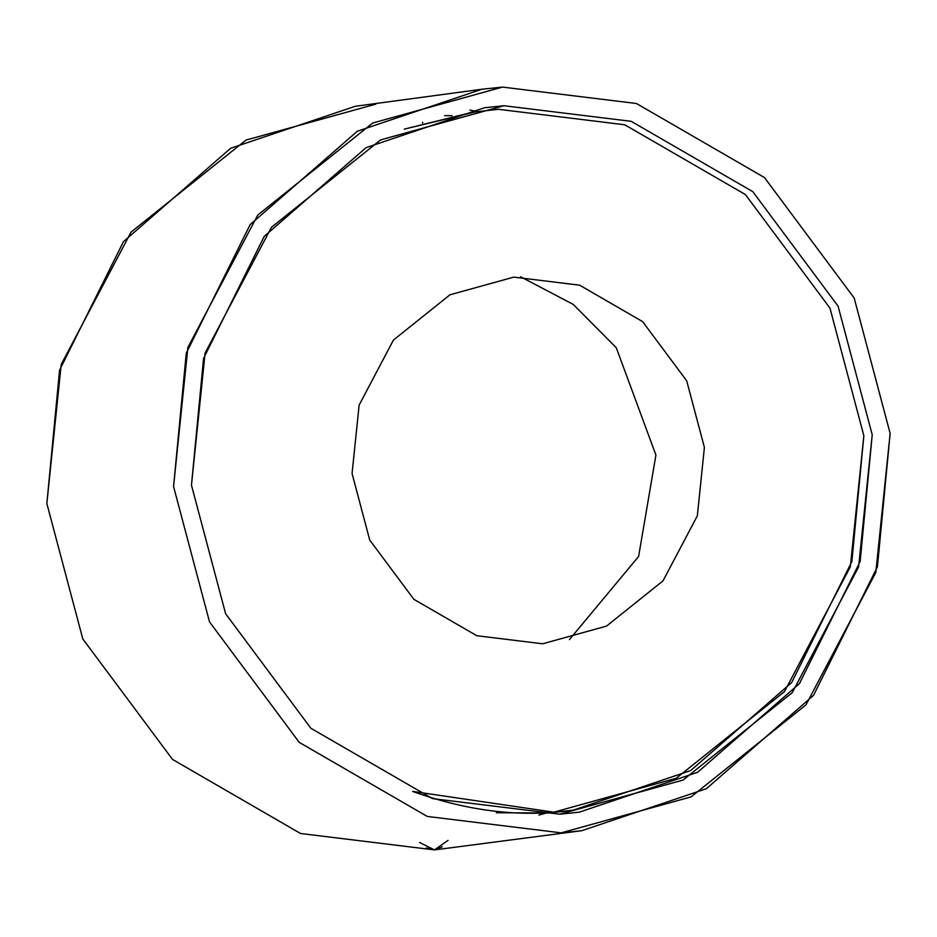 <?xml version="1.0" encoding="UTF-8"?>
<svg xmlns="http://www.w3.org/2000/svg" width="937" height="937" viewBox="0 0 937 937"><rect width="100%" height="100%" fill="white"/><g stroke="black" fill="none" stroke-linecap="round" stroke-linejoin="round"><path stroke-width="1.41" d="M569.403 639.643L638.612 556.461L655.923 455.054L616.265 347.697L573.21 304.396L520.539 276.755L573.21 304.396L616.265 347.697L655.923 455.054L638.612 556.461L569.403 639.643M513.804 277.118L449.971 294.792L393.458 340.037L359.129 405.1L352.066 473.501L369.74 540.063L413.861 599.317L476.804 635.719L542.664 643.789L606.497 626.115L662.998 580.87L697.339 515.818L704.401 447.417L686.716 380.844L642.595 321.602L579.663 285.199L513.804 277.118L449.971 294.792L393.458 340.037L359.129 405.1L352.066 473.501L369.74 540.063L413.861 599.317L476.804 635.719L542.664 643.789L606.497 626.115L662.998 580.87L697.339 515.818L704.401 447.417L686.716 380.844L642.595 321.602L579.663 285.199L513.804 277.118M498.507 109.301L624.745 124.773L745.395 194.556L829.971 308.132L863.855 435.74L851.862 561.486L791.671 682.558L690.651 770.577L573.21 810.154C522.026 817.755 468.488 811.501 412.596 791.402L553.826 812.18L676.186 778.296L784.503 691.565L850.327 566.862L863.855 435.74L829.971 308.132L745.395 194.556L624.745 124.773L498.507 109.301L472.904 112.147L404.257 129.154L476.008 111.749M570.106 810.552L547.618 813.011L496.305 812.754L547.618 813.011L573.21 810.154M426.265 847.95L434.499 849.906L300.543 833.497L172.549 759.45L82.807 638.94L46.85 503.556L61.21 364.434L131.039 232.118L245.974 140.093L375.807 104.148M469.882 110.062L477.074 111.597M571.183 810.423L564.648 813.808L571.183 810.423M448.05 840.372L434.499 849.906L442.323 846.767M434.499 849.906L419.6 842.48M502.501 87.094L481.934 89.238L357.337 131.227L250.144 224.611L186.287 353.073L173.556 486.49L209.513 621.887L299.243 742.385L427.249 816.432L561.193 832.852L581.772 830.709L706.369 788.72L813.562 695.336L877.419 566.862L890.15 433.444L854.193 298.06L764.451 177.55L636.457 103.503L502.501 87.094L372.68 123.028L257.745 215.053L187.904 347.369L173.556 486.49L209.513 621.887L299.243 742.385L427.249 816.432L561.193 832.852L691.026 796.907L805.961 704.882L875.79 572.566L890.15 433.444L854.193 298.06L764.451 177.55L636.457 103.503L502.501 87.094M481.934 89.238L355.228 106.291L230.631 148.28L123.438 241.664L59.581 370.138L46.85 503.556L82.807 638.94L172.549 759.45L300.543 833.497L434.499 849.906L581.772 830.709M503.977 105.729L380.633 139.882L271.449 227.304L205.109 353.003L191.464 485.167L225.63 613.782L310.873 728.272L432.484 798.605L559.729 814.206L683.061 780.064L792.257 692.642L858.597 566.932L872.23 434.78L838.076 306.153L752.821 191.675L631.222 121.33L503.977 105.729L484.429 107.767L366.062 147.659L264.234 236.382L203.563 358.426L191.464 485.167L225.63 613.782L310.873 728.272L432.484 798.605L559.729 814.206L579.277 812.168L697.643 772.275L799.472 683.565L860.143 561.521L872.23 434.78L838.076 306.153L752.821 191.675L631.222 121.33L503.977 105.729M538.869 815.085L545.966 813.129L538.869 815.085M452.044 115.661L444.677 115.649L452.044 115.661M422.564 123.052L422.716 122.267L422.564 123.052"/></g></svg>
